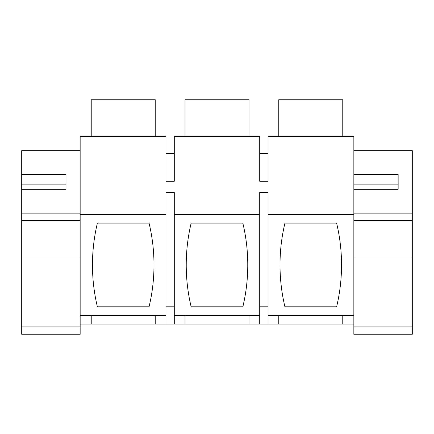 <?xml version="1.0" encoding="UTF-8"?>
<svg xmlns="http://www.w3.org/2000/svg" width="434" height="434" viewBox="0 0 434 434"><rect width="100%" height="100%" fill="white"/><g stroke="black" fill="none" stroke-linecap="round" stroke-linejoin="round"><path stroke-width="0.65" d="M174.284 324.041L174.284 192.468L165.945 192.468L165.945 214.515L80.154 214.515L80.154 324.041L353.846 324.041L353.846 214.515L268.055 214.515L268.055 315.426L353.846 315.426M353.846 150.685L412.3 150.685L412.3 220.602L353.846 220.602L353.846 136.368L268.055 136.368L268.055 181.238L259.716 181.238L259.716 136.368L174.284 136.368L174.284 181.238L165.945 181.238L165.945 136.368L80.154 136.368L80.154 220.602L21.7 220.602L21.7 334.24L80.154 334.24L80.154 324.041M80.154 315.426L165.945 315.426L165.945 214.515M149.068 306.811L97.384 306.811A180.289 180.289 0 0 1 97.384 223.13L149.068 223.13A180.289 180.289 0 0 1 149.068 306.811M268.055 214.515L268.055 192.468L259.716 192.468L259.716 324.041M248.997 315.426L248.997 324.041M185.003 315.426L185.003 324.041M165.945 324.041L165.945 315.426M155.22 315.426L155.22 324.041M91.232 315.426L91.232 324.041M342.768 315.426L342.768 324.041M278.78 315.426L278.78 324.041M268.055 324.041L268.055 315.426M174.284 214.515L259.716 214.515M155.22 136.368L155.22 99.76L91.232 99.76L91.232 136.368M336.616 306.811L284.932 306.811A180.289 180.289 0 0 1 284.932 223.13L336.616 223.13A180.289 180.289 0 0 1 336.616 306.811M268.055 306.811L259.716 306.811M174.284 315.426L259.716 315.426M242.845 306.811L191.155 306.811A180.289 180.289 0 0 1 191.155 223.13L242.845 223.13A180.289 180.289 0 0 1 242.845 306.811M174.284 306.811L165.945 306.811M268.055 153.598L259.716 153.598M248.997 136.368L248.997 99.76L185.003 99.76L185.003 136.368M174.284 153.598L165.945 153.598M342.768 136.368L342.768 99.76L278.78 99.76L278.78 136.368M80.154 150.685L21.7 150.685L21.7 174.571L66.001 174.571L66.001 189.24L66.001 184.119L21.7 184.119L21.7 174.571M21.7 220.602L21.7 213.127L80.154 213.127M21.7 184.119L21.7 213.127M21.7 189.24L66.001 189.24M80.154 326.916L21.7 326.916M412.3 220.602L412.3 334.24L353.846 334.24L353.846 324.041M353.846 213.127L412.3 213.127M353.846 174.571L398.146 174.571L398.146 189.24L398.146 184.119L353.846 184.119M353.846 189.24L398.146 189.24M412.3 326.916L353.846 326.916M80.154 257.98L21.7 257.98M412.3 257.98L353.846 257.98"/></g></svg>
